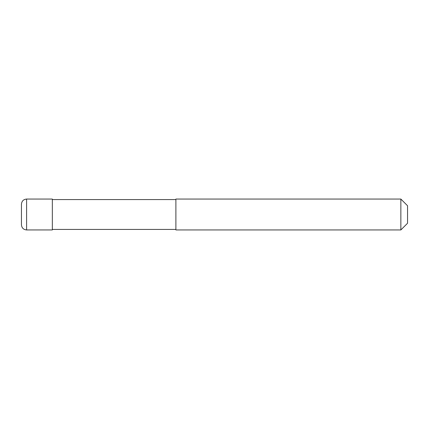 <?xml version="1.0" encoding="UTF-8"?>
<svg xmlns="http://www.w3.org/2000/svg" width="429" height="429" viewBox="0 0 429 429"><rect width="100%" height="100%" fill="white"/><g stroke="black" fill="none" stroke-linecap="round" stroke-linejoin="round"><path stroke-width="0.64" d="M26.598 229.944C23.472 229.638 21.756 227.922 21.45 224.796L21.45 204.204C21.756 201.078 23.472 199.362 26.598 199.056L52.338 199.056L52.338 229.944L26.598 229.944L26.598 199.056M175.89 229.429L52.338 229.429M52.338 199.571L175.89 199.571M400.858 229.944L175.89 229.944L175.89 199.056L400.858 199.056L407.55 205.748L407.55 223.252L400.858 229.944L400.858 199.056"/></g></svg>
